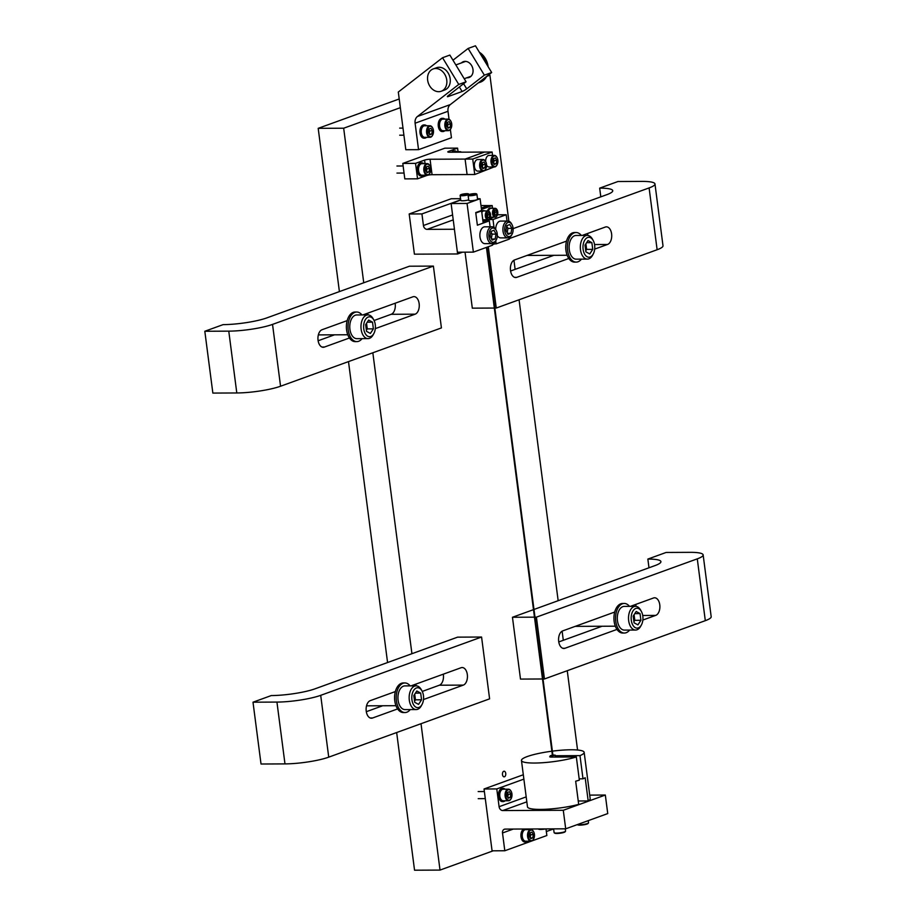 <?xml version="1.0" encoding="UTF-8"?>
<svg xmlns="http://www.w3.org/2000/svg" width="916" height="916" viewBox="0 0 916 916"><rect width="100%" height="100%" fill="white"/><g stroke="black" fill="none" stroke-linecap="round" stroke-linejoin="round"><path stroke-width="1.37" d="M504.464 776.779A2.817 1.66 89.7 0 0 505.769 773.734A2.817 1.66 89.7 0 0 504.098 771.215A2.817 1.66 89.7 0 0 503.754 771.283A2.817 1.66 89.7 0 0 502.46 774.329A2.817 1.66 89.7 0 0 504.121 776.848A2.817 1.66 89.7 0 0 504.464 776.779M488.171 75.215L489.911 75.215L486.659 76.394M577.561 750.021L567.256 670.707M563.306 640.295L562.115 631.17M558.165 600.701L519.074 299.772M515.124 269.361L513.945 260.236M508.872 221.225L489.911 75.215M400.338 107.676L343.672 128.217L318.195 128.332L399.204 98.974M493.209 850.804L440.024 870.086L421.017 723.709M422.058 704.427A9.961 5.897 89.7 0 0 423.318 700.751A9.961 5.897 89.7 0 0 421.99 690.916A9.961 5.897 89.7 0 0 412.074 694.626A9.961 5.897 89.7 0 0 414.753 706.293A9.961 5.897 89.7 0 0 422.058 704.427L421.36 705.721A11.851 7.019 -90.3 0 1 416.219 709.557A11.851 7.019 -90.3 0 1 409.475 694.053A11.851 7.019 -90.3 0 1 416.116 685.844L415.875 684.115M411.925 653.703L372.835 352.775M373.877 333.493A9.961 5.897 89.7 0 0 373.877 320.085A9.961 5.897 89.7 0 0 373.82 319.982A9.961 5.897 89.7 0 0 365.518 319.421A9.961 5.897 89.7 0 0 365.163 333.435A9.961 5.897 89.7 0 0 373.877 333.493L373.178 334.787A11.851 7.019 -90.3 0 1 368.049 338.622A11.851 7.019 -90.3 0 1 362.805 334.718A11.851 7.019 -90.3 0 1 361.557 321.974A11.851 7.019 -90.3 0 1 367.934 314.909L367.694 313.18M363.744 282.769L343.672 128.217M553.619 828.911L546.337 831.545M440.024 870.086L414.547 870.2L396.662 732.537M387.571 662.531L348.492 361.602M339.401 291.597L318.195 128.332M461.401 62.929A8.404 6.63 70.1 0 1 463.359 61.681A8.404 6.63 70.1 0 1 465.156 61.361A8.404 6.63 70.1 0 1 472.782 68.425A8.404 6.63 70.1 0 1 469.084 77.494A8.404 6.63 70.1 0 1 467.286 77.803A8.404 6.63 70.1 0 1 466.782 77.78M458.756 84.432L442.543 57.731L398.311 92.035L405.799 149.72L418.543 149.663L415.108 123.213A7.901 6.229 70.1 0 1 417.421 116.504L458.756 84.432L466.072 81.787L448.416 95.482A3.79 0.573 -31.3 0 0 447.374 96.649A3.79 0.573 -31.3 0 0 448.21 96.546L462.099 91.508L459.363 86.997M442.543 57.731L449.859 55.075L466.072 81.787M418.543 149.663L451.439 137.732L450.363 129.454M449.046 119.286L448.004 111.283L415.108 123.213M417.421 116.504L450.329 104.573L491.663 72.513L475.45 45.8L468.133 48.445L484.358 75.158L491.663 72.513M463.588 83.711L466.702 88.852L484.358 75.158M466.702 88.852A3.79 0.573 -31.3 0 1 462.099 91.508M452.973 60.216L468.133 48.445M450.329 104.573A7.901 6.229 -109.9 0 0 448.004 111.283M444.855 130.702A6.607 3.916 -90.3 0 1 443.779 131.389A6.607 3.916 -90.3 0 1 442.966 131.526L442.153 131.538A6.607 3.916 -90.3 0 1 438.237 125.629A6.607 3.916 -90.3 0 1 441.283 118.462A6.607 3.916 -90.3 0 1 442.096 118.324L442.909 118.313A6.607 3.916 -90.3 0 1 444.798 119.126M442.966 131.526A6.607 3.916 -90.3 0 1 439.05 125.629A6.607 3.916 -90.3 0 1 442.096 118.462A6.607 3.916 -90.3 0 1 442.909 118.313M447.706 129.923A5.278 3.126 89.7 0 0 450.958 128.469A5.278 3.126 89.7 0 0 450.924 121.301A5.278 3.126 89.7 0 0 449.596 119.87A5.278 3.126 89.7 0 0 445.668 123.271A5.278 3.126 89.7 0 0 447.706 129.923M450.867 128.629A5.782 3.424 -90.3 0 1 450.775 128.812A5.782 3.424 -90.3 0 1 448.267 130.679A5.782 3.424 -90.3 0 1 447.203 130.404A5.782 3.424 -90.3 0 1 444.855 124.004A5.782 3.424 -90.3 0 1 448.21 119.114A5.782 3.424 -90.3 0 1 449.275 119.389A5.782 3.424 -90.3 0 1 450.741 120.958A5.782 3.424 -90.3 0 1 450.832 121.141M448.21 119.114L442.909 119.137A5.782 3.424 89.7 0 0 439.554 124.026A5.782 3.424 89.7 0 0 441.901 130.427A5.782 3.424 89.7 0 0 442.966 130.713L448.267 130.679M446.665 125.618L448.027 128.16L450.019 127.439L450.626 124.175L449.264 121.633L447.283 122.355L446.665 125.618M447.477 127.129L448.027 124.187L447.214 122.675M448.027 124.187L450.626 124.175M447.649 127.45L450.019 127.439M426.57 137.331A6.607 3.916 -90.3 0 1 426.329 137.537A6.607 3.916 -90.3 0 1 424.692 138.156L423.879 138.156A6.607 3.916 -90.3 0 1 420.032 132.992A6.607 3.916 -90.3 0 1 422.173 125.561A6.607 3.916 -90.3 0 1 423.81 124.942L424.635 124.942A6.607 3.916 -90.3 0 1 426.524 125.755M424.692 138.156A6.607 3.916 -90.3 0 1 420.845 132.98A6.607 3.916 -90.3 0 1 422.997 125.561A6.607 3.916 -90.3 0 1 424.635 124.942M432.581 135.259A5.782 3.424 -90.3 0 1 432.489 135.442A5.278 3.126 89.7 0 0 432.684 135.099A5.278 3.126 89.7 0 0 432.65 127.931A5.278 3.126 89.7 0 0 428.264 127.61A5.278 3.126 89.7 0 0 428.058 135.064A5.278 3.126 89.7 0 0 432.478 135.442A5.782 3.424 -90.3 0 1 432.272 135.82A5.782 3.424 -90.3 0 1 429.982 137.308A5.782 3.424 -90.3 0 1 426.776 133.61A5.782 3.424 -90.3 0 1 427.646 127.232A5.782 3.424 -90.3 0 1 429.936 125.744A5.782 3.424 -90.3 0 1 432.455 127.587A5.782 3.424 -90.3 0 1 432.547 127.771M429.936 125.744L424.635 125.767A5.782 3.424 89.7 0 0 422.345 127.255A5.782 3.424 89.7 0 0 421.475 133.633A5.782 3.424 89.7 0 0 424.68 137.331L429.982 137.308M429.753 134.789L431.734 134.068L432.352 130.805L430.978 128.263L428.997 128.973L428.379 132.248L429.753 134.789M429.375 134.079L431.734 134.068M429.203 133.759L429.753 130.816L428.94 129.305M429.753 130.816L432.352 130.805M438.707 91.692A11.851 9.343 -109.9 0 0 441.237 91.245A11.851 9.343 -109.9 0 0 446.458 78.467A11.851 9.343 -109.9 0 0 435.695 68.505A11.851 9.343 -109.9 0 0 433.165 68.952A11.851 9.343 -109.9 0 0 427.944 81.73A11.851 9.343 -109.9 0 0 438.707 91.692M441.237 91.245L444.661 90.008A11.851 9.343 -109.9 0 0 449.882 77.23A11.851 9.343 -109.9 0 0 439.119 67.269A11.851 9.343 -109.9 0 0 436.589 67.715L433.165 68.952M478.347 82.841A16.66 13.133 -109.9 0 0 479.434 82.509A16.66 13.133 -109.9 0 0 485.308 77.436M486.728 64.372A16.66 13.133 -109.9 0 0 480.465 54.067M479.434 82.509L480.35 82.177A16.66 13.133 -109.9 0 0 486.579 76.452M488.125 66.685A16.66 13.133 -109.9 0 0 479.377 52.269M474.671 155.548L484.461 152.067L449.435 152.228A3.95 0.664 172.6 0 1 447.798 151.907A3.95 0.664 172.6 0 1 448.531 151.415L457.576 148.129L444.844 148.186L402.8 163.426L415.532 163.369L424.589 160.094A3.95 0.664 172.6 0 1 430.051 159.247L465.088 159.086L474.683 155.606M430.051 159.247L432.066 174.704L467.091 174.544L465.088 159.086L467.091 174.544L474.74 174.509L472.725 159.052L492.11 152.033L492.545 155.411M432.066 174.704A3.95 0.664 -7.4 0 0 426.593 175.551L426.547 175.196M402.8 163.426L404.803 178.883L417.547 178.826L426.593 175.551M457.576 148.129L458.046 151.713M415.532 163.369L417.547 178.826M451.668 152.216A6.607 3.916 -90.3 0 1 453.18 151.06A6.607 3.916 -90.3 0 1 453.981 150.911L454.794 150.9A6.607 3.916 -90.3 0 1 456.695 151.713M452.481 152.216A6.607 3.916 -90.3 0 1 453.993 151.048A6.607 3.916 -90.3 0 1 454.794 150.9M458.744 152.182A5.782 3.424 -90.3 0 1 460.107 151.701A5.782 3.424 -90.3 0 1 461.458 152.171M460.107 151.701L454.805 151.724A5.782 3.424 89.7 0 0 453.443 152.205M423.845 175.219A6.607 3.916 -90.3 0 1 422.768 175.895A6.607 3.916 -90.3 0 1 421.955 176.044L421.142 176.044A6.607 3.916 -90.3 0 1 417.227 170.147A6.607 3.916 -90.3 0 1 420.272 162.979A6.607 3.916 -90.3 0 1 421.074 162.83L421.898 162.83A6.607 3.916 -90.3 0 1 423.787 163.643M421.955 176.044A6.607 3.916 -90.3 0 1 418.04 170.147A6.607 3.916 -90.3 0 1 421.085 162.979A6.607 3.916 -90.3 0 1 421.898 162.83M429.741 173.33A5.278 3.126 89.7 0 0 429.947 172.987A5.278 3.126 89.7 0 0 429.913 165.819A5.278 3.126 89.7 0 0 425.528 165.498A5.278 3.126 89.7 0 0 425.322 172.952A5.278 3.126 89.7 0 0 429.741 173.33M429.856 173.147A5.782 3.424 -90.3 0 1 429.753 173.33A5.782 3.424 -90.3 0 1 429.535 173.708A5.782 3.424 -90.3 0 1 427.245 175.196A5.782 3.424 -90.3 0 1 424.039 171.498A5.782 3.424 -90.3 0 1 424.91 165.12A5.782 3.424 -90.3 0 1 427.2 163.632A5.782 3.424 -90.3 0 1 429.719 165.475A5.782 3.424 -90.3 0 1 429.81 165.659M427.2 163.632L421.898 163.655A5.782 3.424 89.7 0 0 419.62 165.143A5.782 3.424 89.7 0 0 418.738 171.521A5.782 3.424 89.7 0 0 421.955 175.219L427.245 175.196M427.016 172.677L428.997 171.956L429.615 168.693L428.241 166.151L426.261 166.861L425.642 170.136L427.016 172.677M426.638 171.968L428.997 171.956M426.467 171.647L427.016 168.704L426.203 167.193M427.016 168.704L429.615 168.693M494.045 166.975L474.74 174.509M472.725 159.052L465.088 159.086L484.461 152.067L492.11 152.033M491.743 162.292A5.278 3.126 89.7 0 0 493.987 166.277A5.278 3.126 89.7 0 0 497.102 164.754A5.278 3.126 89.7 0 0 497.846 160.082A5.278 3.126 89.7 0 0 497.079 157.598A5.278 3.126 89.7 0 0 493.335 156.51A5.278 3.126 89.7 0 0 491.743 162.292M497.01 164.926A5.782 3.424 -90.3 0 1 496.919 165.109A5.782 3.424 -90.3 0 1 494.411 166.975A5.782 3.424 -90.3 0 1 491.045 162.407A5.782 3.424 -90.3 0 1 494.365 155.399A5.782 3.424 -90.3 0 1 496.884 157.254A5.782 3.424 -90.3 0 1 496.976 157.426M486.579 165.143A5.782 3.424 89.7 0 0 489.11 166.998L494.411 166.975M494.365 155.399L489.064 155.434A5.782 3.424 89.7 0 0 485.675 161.582A5.782 3.424 -90.3 0 0 485.549 161.365A5.782 3.424 -90.3 0 0 483.03 159.51A5.782 3.424 -90.3 0 0 479.709 166.506A5.782 3.424 -90.3 0 0 483.075 171.086A5.782 3.424 -90.3 0 0 485.583 169.208A5.782 3.424 -90.3 0 0 485.686 169.036M493.426 158.64L492.808 161.903L494.182 164.456L496.163 163.735L496.781 160.472L495.407 157.918L493.426 158.64M493.621 163.426L494.182 160.483L493.369 158.96M494.182 160.483L496.781 160.472M493.804 163.746L496.163 163.735M480.408 166.403A5.278 3.126 89.7 0 0 482.652 170.387A5.278 3.126 89.7 0 0 485.778 168.865A5.278 3.126 89.7 0 0 486.51 164.193A5.278 3.126 89.7 0 0 485.743 161.708A5.278 3.126 89.7 0 0 481.999 160.609A5.278 3.126 89.7 0 0 480.408 166.403M483.03 159.51L477.728 159.533A5.782 3.424 89.7 0 0 474.408 166.54A5.782 3.424 89.7 0 0 477.786 171.109L483.075 171.086M482.091 162.75L481.473 166.014L482.846 168.567L484.827 167.846L485.446 164.582L484.072 162.029L482.091 162.75M482.297 167.536L482.846 164.594L482.034 163.071M482.846 164.594L485.446 164.582M482.469 167.857L484.827 167.846M462.534 252.186L457.622 253.961L454.405 229.24L427.119 229.366A3.95 3.114 70.1 0 1 423.432 225.508L452.584 214.951M460.702 199.86L421.933 213.92L423.432 225.508M421.933 213.92L409.189 213.978L451.233 198.738L460.553 198.692M457.622 253.961L414.41 254.167L409.189 213.978M485.091 220.882L489.339 220.859L477.373 225.199L475.736 212.581L481.621 210.451L480.099 198.726L467.057 203.455L473.377 252.129L457.428 252.209M477.488 198.738L480.099 198.726M492.293 243.599L492.499 245.202L473.377 252.129M489.339 220.859L490.106 226.802M509.17 237.599L509.353 239.087L496.151 243.874L495.762 240.851M492.327 243.896L496.151 243.874M494.022 227.489L492.991 219.531L488.743 219.554L493.678 217.161M492.991 219.531L506.193 214.745L497.491 214.791M460.725 200.031L451.107 203.524L454.439 229.229M467.057 203.455L451.107 203.524M506.193 214.745L507.017 221.054M511.758 234.759A7.145 4.225 89.7 0 0 512.033 234.29A7.145 4.225 89.7 0 0 511.987 224.592A7.145 4.225 89.7 0 0 506.056 224.157A7.145 4.225 89.7 0 0 505.781 234.244A7.145 4.225 89.7 0 0 511.758 234.759M512.033 234.29L511.575 235.149A8.404 4.981 -90.3 0 1 511.243 235.698A8.404 4.981 -90.3 0 1 507.922 237.874A8.404 4.981 -90.3 0 1 503.25 232.492A8.404 4.981 -90.3 0 1 504.533 223.218A8.404 4.981 -90.3 0 1 507.853 221.054A8.404 4.981 -90.3 0 1 511.517 223.733L511.987 224.592M507.853 221.054L500.64 221.088A8.404 4.981 89.7 0 0 497.319 223.252A8.404 4.981 89.7 0 0 495.693 229.492M497.296 235.641A8.404 4.981 89.7 0 0 500.72 237.897L507.922 237.874M507.979 234.359L510.956 233.271L511.884 228.382L509.823 224.557L506.846 225.634L505.93 230.534L507.979 234.359M507.407 233.294L510.956 233.271M507.132 232.779L507.956 228.393L506.754 226.16M507.956 228.393L511.884 228.382M494.354 228.393A7.145 4.225 89.7 0 0 489.041 232.996A7.145 4.225 89.7 0 0 491.8 241.996A7.145 4.225 89.7 0 0 496.209 240.026A7.145 4.225 89.7 0 0 496.163 230.328A7.145 4.225 89.7 0 0 494.354 228.393M496.209 240.026L495.739 240.885A8.404 4.981 -90.3 0 1 492.098 243.61A8.404 4.981 -90.3 0 1 490.552 243.198A8.404 4.981 -90.3 0 1 487.129 233.901A8.404 4.981 -90.3 0 1 492.018 226.79A8.404 4.981 -90.3 0 1 493.564 227.191A8.404 4.981 -90.3 0 1 495.682 229.481L496.163 230.328M492.018 226.79L484.804 226.825A8.404 4.981 89.7 0 0 479.927 233.935A8.404 4.981 89.7 0 0 483.339 243.232A8.404 4.981 89.7 0 0 484.885 243.645L492.098 243.61M496.048 234.118L493.999 230.294L491.022 231.37L490.094 236.271L492.155 240.095L495.132 239.007L496.048 234.118L492.132 234.13L490.919 231.897M491.308 238.515L492.132 234.13M491.583 239.03L495.132 239.007M472.874 193.757A4.111 0.687 -7.4 0 0 468.442 194.902A4.111 0.687 -7.4 0 0 472.072 195.234A4.111 0.687 -7.4 0 0 476.48 193.86A4.111 0.687 -7.4 0 0 472.874 193.757M476.48 193.86L476.824 194.123A4.431 0.733 172.6 0 1 476.904 194.238A4.431 0.733 172.6 0 1 472.084 195.6A4.431 0.733 172.6 0 1 468.133 195.371A4.431 0.733 172.6 0 1 468.179 195.245L468.442 194.902M468.133 195.371L468.774 200.386A4.431 0.733 -7.4 0 0 472.736 200.604A4.431 0.733 -7.4 0 0 477.557 199.241L476.904 194.238M475.049 193.974L469.908 195.016L475.049 193.974M472.874 194.868L472.759 193.986M468.19 193.78A4.111 0.687 -7.4 0 0 463.92 193.917A4.111 0.687 -7.4 0 0 460.45 194.936A4.111 0.687 -7.4 0 0 460.759 195.291A4.111 0.687 -7.4 0 0 465.717 195.039A4.111 0.687 -7.4 0 0 468.477 193.894A4.111 0.687 -7.4 0 0 468.19 193.78M468.477 193.894L468.832 194.158A4.431 0.733 172.6 0 1 468.912 194.272A4.431 0.733 172.6 0 1 465.488 195.44A4.431 0.733 172.6 0 1 460.519 195.658A4.431 0.733 172.6 0 1 460.13 195.417A4.431 0.733 172.6 0 1 460.175 195.28L460.45 194.936M460.13 195.417L460.782 200.421A4.431 0.733 -7.4 0 0 461.172 200.661A4.431 0.733 -7.4 0 0 468.706 199.848M466.771 194.524L464.755 194.02L461.904 195.051L466.771 194.524M464.87 194.913L464.755 194.02M526.826 801.832L502.781 810.557L563.283 810.282L605.327 795.042L589.709 795.111M531.944 840.922L546.852 835.518L545.993 828.911M605.327 795.042L607.743 813.58L565.699 828.82L505.185 829.106A3.95 3.114 70.1 0 0 504.338 829.255A3.95 3.114 70.1 0 0 502.506 832.976L504.808 850.758L492.075 850.815L484.037 788.985L496.781 788.928L499.094 806.71L526.185 796.886M523.311 774.753L484.037 788.985M563.283 810.282L565.699 828.82M502.781 810.557A3.95 3.114 70.1 0 1 499.094 806.71M496.781 788.928L523.883 779.115M531.406 841.117L504.808 850.758M527.559 841.174A6.607 3.916 -90.3 0 1 526.482 841.861A6.607 3.916 -90.3 0 1 525.67 842.01L524.857 842.01A6.607 3.916 -90.3 0 1 520.952 836.262A6.607 3.916 -90.3 0 1 523.815 829.014M525.67 842.01A6.607 3.916 -90.3 0 1 521.765 836.262A6.607 3.916 -90.3 0 1 524.628 829.014M526.597 829.003A6.607 3.916 -90.3 0 1 527.513 829.61M534.406 834.27A5.278 3.126 89.7 0 0 533.627 831.785A5.278 3.126 89.7 0 0 529.895 830.697A5.278 3.126 89.7 0 0 528.303 836.48A5.278 3.126 89.7 0 0 530.547 840.476A5.278 3.126 89.7 0 0 533.662 838.953A5.278 3.126 89.7 0 0 534.406 834.27M533.57 839.113A5.782 3.424 -90.3 0 1 533.478 839.296A5.782 3.424 -90.3 0 1 530.971 841.163A5.782 3.424 -90.3 0 1 527.593 836.594A5.782 3.424 -90.3 0 1 530.914 829.598A5.782 3.424 -90.3 0 1 533.444 831.442A5.782 3.424 -90.3 0 1 533.536 831.625M530.914 829.598L525.612 829.621A5.782 3.424 89.7 0 0 522.303 836.617A5.782 3.424 89.7 0 0 525.67 841.186L530.971 841.163M532.723 837.922L533.341 834.659L531.967 832.117L529.986 832.827L529.368 836.102L530.742 838.644L532.723 837.922L530.353 837.934M530.181 837.613L530.742 834.671L533.341 834.659M530.742 834.671L529.917 833.159M505.082 800.779A6.607 3.916 -90.3 0 1 504.006 801.466A6.607 3.916 -90.3 0 1 503.205 801.603L502.38 801.615A6.607 3.916 -90.3 0 1 498.464 795.706A6.607 3.916 -90.3 0 1 501.521 788.539A6.607 3.916 -90.3 0 1 502.323 788.401L503.136 788.39A6.607 3.916 -90.3 0 1 505.037 789.203M503.205 801.603A6.607 3.916 -90.3 0 1 499.289 795.706A6.607 3.916 -90.3 0 1 502.334 788.539A6.607 3.916 -90.3 0 1 503.136 788.39M511.93 793.863A5.278 3.126 89.7 0 0 511.162 791.378A5.278 3.126 89.7 0 0 507.418 790.29A5.278 3.126 89.7 0 0 505.827 796.084A5.278 3.126 89.7 0 0 508.071 800.069A5.278 3.126 89.7 0 0 511.185 798.546A5.278 3.126 89.7 0 0 511.93 793.863M511.094 798.706A5.782 3.424 -90.3 0 1 511.002 798.889A5.782 3.424 -90.3 0 1 508.495 800.756A5.782 3.424 -90.3 0 1 505.128 796.187A5.782 3.424 -90.3 0 1 508.449 789.191A5.782 3.424 -90.3 0 1 510.968 791.035A5.782 3.424 -90.3 0 1 511.059 791.218M508.449 789.191L503.147 789.214A5.782 3.424 89.7 0 0 499.827 796.21A5.782 3.424 89.7 0 0 503.193 800.79L508.495 800.756M510.246 797.515L510.865 794.252L509.491 791.71L507.51 792.432L506.892 795.695L508.265 798.237L510.246 797.515L507.876 797.527M507.704 797.206L508.265 794.264L510.865 794.252M508.265 794.264L507.453 792.752M584.156 752.334L590.179 798.706A31.613 5.267 172.6 0 1 588.187 800.939L585.175 777.753A31.613 5.267 172.6 0 1 583 778.818L579.988 755.631A31.613 5.267 172.6 0 0 584.156 752.334A31.613 5.267 172.6 0 0 552.382 751.143M521.456 760.475L527.479 806.847A31.613 5.267 172.6 0 0 545.707 809.263A31.613 5.267 172.6 0 0 578.683 804.385L575.672 781.199A31.613 5.267 172.6 0 0 579.347 780.134L576.336 756.96A31.613 5.267 172.6 0 1 542.043 762.765A31.613 5.267 172.6 0 1 521.456 760.475A31.613 5.267 172.6 0 1 527.33 756.524A31.613 5.267 172.6 0 1 551.879 751.212M579.175 778.829L583 778.818M576.336 756.96L550.985 757.074L549.669 756.811L550.264 756.421M555.268 755.746L579.988 755.631M578.236 800.985L588.187 800.939M565.504 831.293L565.08 831.842A5.278 0.882 172.6 0 1 556.848 833.468A5.278 0.882 172.6 0 1 554.753 833.182L554.203 832.77A5.782 0.962 -7.4 0 0 556.493 833.079A5.782 0.962 -7.4 0 0 565.504 831.293A5.782 0.962 -7.4 0 0 565.573 831.121L565.275 828.831M553.607 828.877L554.1 832.61A5.782 0.962 -7.4 0 0 554.203 832.77M577.423 824.572A5.782 0.962 -7.4 0 0 579.439 824.766A5.782 0.962 -7.4 0 0 588.461 822.98L588.026 823.518A5.278 0.882 172.6 0 1 579.794 825.144A5.278 0.882 172.6 0 1 577.71 824.858L577.355 824.595M588.461 822.98A5.782 0.962 -7.4 0 0 588.53 822.808L588.244 820.656M545.57 828.911A5.278 0.882 172.6 0 1 540.612 829.438A5.278 0.882 172.6 0 1 538.528 829.152L538.264 828.946M538.631 828.946A5.782 0.962 -7.4 0 0 540.257 829.049A5.782 0.962 -7.4 0 0 542.49 828.934M582.221 235.423L605.19 227.099A8.885 5.256 -90.3 0 1 605.339 227.042A8.885 5.256 -90.3 0 1 606.426 226.847A8.885 5.256 -90.3 0 1 611.693 234.782A8.885 5.256 -90.3 0 1 607.594 244.423A8.885 5.256 -90.3 0 1 607.445 244.48L594.541 244.538M587.58 233.488A8.885 5.256 -90.3 0 1 587.774 235.423M494.319 308.051L472.312 308.154L465.042 252.175M494.835 308.051L496.266 308.039L488.297 246.725M492.43 244.698L494.686 243.885M509.296 238.595L649.101 187.917A31.613 5.267 -7.4 0 0 654.974 183.967A31.613 5.267 -7.4 0 0 641.898 181.402L617.957 181.517L599.671 188.146A31.613 5.267 172.6 0 1 612.747 190.7A31.613 5.267 172.6 0 1 606.873 194.65L513.109 228.634M553.894 255.312L510.59 271.01M607.445 244.48L594.679 249.106M568.802 258.484L516.773 277.342A8.885 5.256 -90.3 0 1 515.685 277.537A8.885 5.256 -90.3 0 1 510.418 269.602A8.885 5.256 -90.3 0 1 514.517 259.961L566.546 241.114M654.974 183.967L663.001 245.786A31.613 5.267 172.6 0 1 657.127 249.736L496.266 308.039M600.804 196.848L599.671 188.146M581.328 235.435A14.793 8.759 89.7 0 0 576.072 232.515A14.793 8.759 89.7 0 0 574.263 232.847A14.793 8.759 89.7 0 0 567.439 248.889A14.793 8.759 89.7 0 0 576.21 262.102A14.793 8.759 89.7 0 0 578.019 261.781A14.793 8.759 89.7 0 0 581.431 259.136M576.072 232.515L574.447 232.527A14.793 8.759 89.7 0 0 572.637 232.847A14.793 8.759 89.7 0 0 565.802 248.9A14.793 8.759 89.7 0 0 574.584 262.113L576.21 262.102M584.523 253.927A9.961 5.897 89.7 0 0 593.247 253.984A9.961 5.897 89.7 0 0 593.236 240.576A9.961 5.897 89.7 0 0 593.179 240.473A9.961 5.897 89.7 0 0 584.877 239.912A9.961 5.897 89.7 0 0 584.523 253.927M593.247 253.984L592.549 255.278A11.851 7.019 -90.3 0 1 587.408 259.114A11.851 7.019 -90.3 0 1 582.164 255.209A11.851 7.019 -90.3 0 1 580.916 242.465A11.851 7.019 -90.3 0 1 587.293 235.401A11.851 7.019 -90.3 0 1 592.469 239.191A11.851 7.019 -90.3 0 1 592.538 239.316M587.293 235.401L576.084 235.458A11.851 7.019 89.7 0 0 569.706 242.511A11.851 7.019 89.7 0 0 570.954 255.255A11.851 7.019 89.7 0 0 576.198 259.171L587.408 259.114M585.015 245.144L585.885 251.843L589.755 253.95L592.744 249.358L591.873 242.66L588.015 240.565L585.015 245.144M586.618 242.683L591.873 242.66M585.748 250.744L586.629 249.381L585.896 243.793M586.629 249.381L592.744 249.358M630.403 606.358L653.371 598.034A8.885 5.256 -90.3 0 1 653.509 597.976A8.885 5.256 -90.3 0 1 654.597 597.782A8.885 5.256 -90.3 0 1 659.863 605.716A8.885 5.256 -90.3 0 1 655.764 615.357A8.885 5.256 -90.3 0 1 655.627 615.403L642.723 615.472M635.761 604.423A8.885 5.256 -90.3 0 1 635.944 606.358M542.501 678.985L520.494 679.088L512.456 617.269L534.463 617.166M543.005 678.985L544.436 678.974L536.41 617.155L697.282 558.852A31.613 5.267 -7.4 0 0 703.144 554.89A31.613 5.267 -7.4 0 0 690.08 552.337L666.127 552.451L647.852 559.081A31.613 5.267 172.6 0 1 660.917 561.634A31.613 5.267 172.6 0 1 655.043 565.584L533.982 609.461M534.978 617.166L536.41 617.155M512.456 617.269L533.49 609.644M602.064 626.246L558.76 641.944M655.627 615.403L642.849 620.04M616.972 629.418L564.954 648.276A8.885 5.256 -90.3 0 1 563.867 648.471A8.885 5.256 -90.3 0 1 558.6 640.536A8.885 5.256 -90.3 0 1 562.699 630.895L614.716 612.048M703.144 554.89L711.182 616.72A31.613 5.267 172.6 0 1 705.309 620.67L544.436 678.974M648.986 567.783L647.852 559.081M629.613 630.071A14.793 8.759 -90.3 0 1 626.201 632.704A14.793 8.759 -90.3 0 1 624.38 633.036L622.754 633.048A14.793 8.759 -90.3 0 1 613.983 619.834A14.793 8.759 -90.3 0 1 620.808 603.781A14.793 8.759 -90.3 0 1 622.617 603.461L624.254 603.449A14.793 8.759 -90.3 0 1 629.498 606.369M624.38 633.036A14.793 8.759 -90.3 0 1 615.609 619.823A14.793 8.759 -90.3 0 1 622.433 603.781A14.793 8.759 -90.3 0 1 624.254 603.449M631.433 615.128A9.961 5.897 89.7 0 0 634.112 626.784A9.961 5.897 89.7 0 0 641.418 624.918A9.961 5.897 89.7 0 0 642.677 621.243A9.961 5.897 89.7 0 0 641.36 611.407A9.961 5.897 89.7 0 0 631.433 615.128M641.418 624.918L640.719 626.212A11.851 7.019 -90.3 0 1 635.578 630.048A11.851 7.019 -90.3 0 1 628.834 614.544A11.851 7.019 -90.3 0 1 635.475 606.335A11.851 7.019 -90.3 0 1 640.65 610.125L641.36 611.407M635.475 606.335L624.265 606.392A11.851 7.019 89.7 0 0 617.624 614.602A11.851 7.019 89.7 0 0 624.368 630.093L635.578 630.048M636.185 611.487L633.196 616.079L634.067 622.777L637.925 624.872L640.914 620.292L640.044 613.594L636.185 611.487M634.799 613.617L640.044 613.594M633.918 621.666L634.799 620.315L634.078 614.728M634.799 620.315L640.914 620.292M349.431 337.993L324.47 347.038A8.885 5.256 -90.3 0 1 324.321 347.095A8.885 5.256 -90.3 0 1 323.233 347.29A8.885 5.256 -90.3 0 1 317.966 339.355A8.885 5.256 -90.3 0 1 322.066 329.714A8.885 5.256 -90.3 0 1 322.214 329.668L347.175 320.623M236.797 392.964L212.856 393.079L204.818 331.26L223.103 324.63A31.613 5.267 172.6 0 0 266.865 317.886L409.441 266.212L433.394 266.098L441.42 327.917L280.559 386.231A31.613 5.267 172.6 0 1 236.797 392.964L228.771 331.145A31.613 5.267 -7.4 0 0 272.533 324.401L433.394 266.098M204.818 331.26L228.771 331.145M395.128 303.242A8.885 5.256 -90.3 0 1 391.189 314.291L374.083 320.486M334.523 334.821L318.127 340.763M362.862 314.932L412.887 296.807A8.885 5.256 -90.3 0 1 413.975 296.612A8.885 5.256 -90.3 0 1 419.242 304.547A8.885 5.256 -90.3 0 1 415.143 314.177L375.32 328.615M324.47 347.038L321.997 347.05M355.316 341.622A14.793 8.759 -90.3 0 1 355.213 341.622A14.793 8.759 -90.3 0 1 346.385 326.955A14.793 8.759 -90.3 0 1 354.973 312.035A14.793 8.759 -90.3 0 1 355.076 312.035A14.793 8.759 -90.3 0 1 355.179 312.035M362.072 338.645A14.793 8.759 -90.3 0 1 356.954 341.611A14.793 8.759 -90.3 0 1 356.851 341.611A14.793 8.759 -90.3 0 1 348.023 326.943A14.793 8.759 -90.3 0 1 356.61 312.024A14.793 8.759 -90.3 0 1 356.713 312.024A14.793 8.759 -90.3 0 1 361.969 314.944M373.82 319.982L373.11 318.699A11.851 7.019 -90.3 0 0 367.934 314.909L356.725 314.967A11.851 7.019 89.7 0 0 350.347 322.02A11.851 7.019 89.7 0 0 351.595 334.764A11.851 7.019 89.7 0 0 356.828 338.668L368.049 338.622M365.656 324.653L366.526 331.352L370.385 333.447L373.385 328.867L372.514 322.169L368.644 320.062L365.656 324.653M367.259 322.192L372.514 322.169M366.377 330.241L367.27 328.89L366.537 323.302M367.27 328.89L373.385 328.867M397.613 708.927L372.64 717.972A8.885 5.256 -90.3 0 1 372.503 718.029A8.885 5.256 -90.3 0 1 371.415 718.224A8.885 5.256 -90.3 0 1 366.148 710.289A8.885 5.256 -90.3 0 1 370.247 700.648A8.885 5.256 -90.3 0 1 370.385 700.603L395.357 691.557M284.979 763.898L261.026 764.013L252.999 702.194L271.273 695.565A31.613 5.267 172.6 0 0 315.035 688.821L457.622 637.147L481.576 637.032L489.602 698.851L328.73 757.154A31.613 5.267 172.6 0 1 284.979 763.898L276.941 702.08A31.613 5.267 -7.4 0 0 320.703 695.336L481.576 637.032M252.999 702.194L276.941 702.08M443.298 674.176A8.885 5.256 -90.3 0 1 439.371 685.214L422.253 691.42M382.705 705.755L366.308 711.698M411.032 685.866L461.057 667.741A8.885 5.256 -90.3 0 1 462.145 667.535A8.885 5.256 -90.3 0 1 467.412 675.47A8.885 5.256 -90.3 0 1 463.313 685.111L423.49 699.538M372.64 717.972L370.179 717.984M410.254 709.579A14.793 8.759 -90.3 0 1 406.83 712.213A14.793 8.759 -90.3 0 1 405.021 712.545L403.395 712.556A14.793 8.759 -90.3 0 1 394.624 699.332A14.793 8.759 -90.3 0 1 401.448 683.29A14.793 8.759 -90.3 0 1 403.258 682.958L404.883 682.958A14.793 8.759 -90.3 0 1 410.139 685.866M405.021 712.545A14.793 8.759 -90.3 0 1 396.25 699.332A14.793 8.759 -90.3 0 1 403.074 683.279A14.793 8.759 -90.3 0 1 404.883 682.958M421.99 690.916L421.28 689.633A11.851 7.019 -90.3 0 0 416.116 685.844L404.895 685.901A11.851 7.019 89.7 0 0 398.265 694.11A11.851 7.019 89.7 0 0 405.009 709.602L416.219 709.557M416.826 690.996L413.826 695.587L414.696 702.286L418.566 704.381L421.555 699.801L420.684 693.103L416.826 690.996M415.44 693.126L420.684 693.103M414.559 701.175L415.44 699.824L414.719 694.236M415.44 699.824L421.555 699.801M480.385 210.898L481.621 210.898L483.201 223.08L477.373 225.187M481.621 210.898L475.793 213.004M480.98 205.539L488.594 205.573M481.484 209.432L492.178 205.562L488.102 205.585L481.312 208.035M492.178 205.562L492.533 208.321M483.018 221.638L488.239 219.737M481.656 211.207A4.706 2.794 -90.3 0 1 482.961 210.657L483.774 210.657A4.706 2.794 -90.3 0 1 484.564 210.84A4.706 2.794 -90.3 0 1 484.724 210.932M484.77 219.783A4.706 2.794 -90.3 0 1 483.82 220.069A4.706 2.794 -90.3 0 1 483.018 219.886A4.706 2.794 -90.3 0 1 482.766 219.737M481.782 212.088A4.706 2.794 -90.3 0 1 483.774 210.657M483.82 220.069L482.995 220.08A4.706 2.794 -90.3 0 1 482.812 220.069M489.82 218.397A4.111 2.427 89.7 0 0 489.98 218.123A4.111 2.427 89.7 0 0 489.945 212.546A4.111 2.427 89.7 0 0 486.533 212.294A4.111 2.427 89.7 0 0 486.373 218.1A4.111 2.427 89.7 0 0 489.82 218.397M489.923 218.226A4.431 2.622 -90.3 0 1 489.854 218.34A4.431 2.622 -90.3 0 1 489.682 218.626A4.431 2.622 -90.3 0 1 487.942 219.771A4.431 2.622 -90.3 0 1 485.48 216.943A4.431 2.622 -90.3 0 1 486.156 212.065A4.431 2.622 -90.3 0 1 487.896 210.92A4.431 2.622 -90.3 0 1 489.831 212.329A4.431 2.622 -90.3 0 1 489.888 212.443M487.896 210.92L483.774 210.932A4.431 2.622 89.7 0 0 482.022 212.077A4.431 2.622 89.7 0 0 481.816 212.432M482.721 219.393A4.431 2.622 89.7 0 0 483.808 219.794L487.942 219.771M487.667 218.054L489.316 217.458L489.82 214.745L488.686 212.638L487.037 213.233L486.533 215.936L487.667 218.054M487.06 213.222L487.885 214.756L487.381 217.47L489.316 217.458M487.885 214.756L489.82 214.745M491.972 217.172A4.706 2.794 -90.3 0 1 491.022 217.458A4.706 2.794 -90.3 0 1 490.312 217.31M487.61 210.92A4.706 2.794 -90.3 0 1 490.163 208.046L490.976 208.046A4.706 2.794 -90.3 0 1 491.926 208.321M488.4 211.001A4.706 2.794 -90.3 0 1 490.976 208.046M497.022 215.787A4.111 2.427 89.7 0 0 497.182 215.512A4.111 2.427 89.7 0 0 497.148 209.936A4.111 2.427 89.7 0 0 493.735 209.684A4.111 2.427 89.7 0 0 493.575 215.489A4.111 2.427 89.7 0 0 497.022 215.787M497.125 215.615A4.431 2.622 -90.3 0 1 497.056 215.729A4.431 2.622 -90.3 0 1 496.884 216.016A4.431 2.622 -90.3 0 1 495.144 217.161A4.431 2.622 -90.3 0 1 492.682 214.333A4.431 2.622 -90.3 0 1 493.358 209.455A4.431 2.622 -90.3 0 1 495.098 208.31A4.431 2.622 -90.3 0 1 497.033 209.718A4.431 2.622 -90.3 0 1 497.09 209.833M495.098 208.31L490.976 208.321A4.431 2.622 89.7 0 0 489.224 209.466A4.431 2.622 89.7 0 0 488.572 211.058M490.392 217.058A4.431 2.622 89.7 0 0 491.022 217.184L495.144 217.161M494.869 215.443L496.518 214.848L497.022 212.134L495.888 210.027L494.239 210.623L493.735 213.325L494.869 215.443M494.262 210.611L495.087 212.146L494.583 214.859L496.518 214.848M495.087 212.146L497.022 212.134M552.382 755.093L550.184 755.803L551.226 756.009L555.199 755.15L552.886 755.036M447.844 95.951L448.21 96.546M425.047 163.643L424.589 160.094M448.531 151.415L448.634 152.193M453.225 219.897L427.119 229.366M513.303 829.06L502.506 832.976M657.127 249.736L649.101 187.917M516.773 277.342L514.597 277.353M705.309 620.67L697.282 558.852M564.954 648.276L562.779 648.276M272.533 324.401L280.559 386.231M415.143 314.177L391.189 314.291M320.703 695.336L328.73 757.154M463.313 685.111L439.371 685.214M399.674 128.126L402.994 128.103M399.708 135.202L403.91 135.19M464.206 78.719L471.042 76.246M455.847 64.933L465.66 61.383M396.937 166.014L403.132 165.979M396.971 173.09L404.048 173.055M478.186 791.573L484.369 791.55M478.221 798.66L485.297 798.626M527.009 255.438L567.141 255.255M593.179 240.473L592.469 239.191M575.191 626.372L615.323 626.189M355.076 312.035L356.713 312.024M355.213 341.622L356.851 341.611M318.356 334.901L347.782 334.764M366.526 705.835L395.952 705.698M490.266 217.47L491.022 217.458M552.955 755.563L486.934 247.217M552.451 755.631L486.442 247.389M550.344 757.051L550.184 755.803M555.44 757.051L555.199 755.15"/></g></svg>
